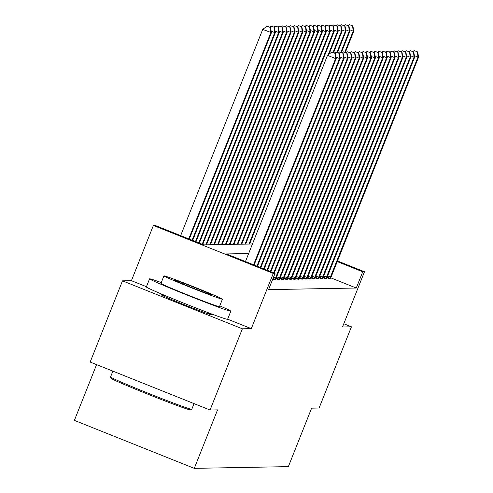 <?xml version="1.0" encoding="UTF-8"?>
<svg xmlns="http://www.w3.org/2000/svg" width="493" height="493" viewBox="0 0 493 493"><rect width="100%" height="100%" fill="white"/><g stroke="black" fill="none" stroke-linecap="round" stroke-linejoin="round"><path stroke-width="0.74" d="M164.366 295.615A27.281 0.758 21.7 0 0 161.057 294.641A27.281 0.758 21.7 0 0 160.983 294.666A27.281 0.758 21.7 0 0 185.208 305.124A27.281 0.758 21.7 0 0 211.602 314.867A27.281 0.758 21.7 0 0 211.676 314.842A27.281 0.758 21.7 0 0 208.564 313.203M96.585 364.617L74.394 420.387L194.279 468.35L288.356 466.631L311.619 408.161L319.113 408.019L351.429 326.81L343.787 323.753M194.279 468.35L217.549 409.88L210.055 410.016L90.17 362.053L122.492 280.844L242.371 328.806L251.301 328.64L273.276 273.418L153.391 225.455L155.147 225.424L203.751 244.867L252.453 243.98M146.458 286.698L131.415 280.677L122.492 280.844M131.415 280.677L153.391 225.455M210.055 410.016L242.371 328.806M248.645 253.538L226.435 253.944L275.032 273.387L268.568 289.631L356.26 288.023L330.76 277.824M272.789 279.032L274.441 279.697L275.599 279.525M275.926 278.65L278.366 279.623L279.519 279.457M279.845 278.576L282.286 279.549L283.444 279.383M283.771 278.502L286.211 279.482L287.364 279.309M287.69 278.434L290.13 279.408L291.289 279.241M291.616 278.36L294.05 279.334L295.208 279.167M295.535 278.286L297.975 279.266L299.128 279.093M299.454 278.218L301.895 279.192L303.053 279.026M303.38 278.144L305.82 279.118L306.973 278.952M307.299 278.07L309.74 279.05L310.898 278.878M311.225 278.003L313.659 278.976L314.817 278.81M315.144 277.929L317.584 278.902L318.737 278.736M319.063 277.855L321.504 278.835L322.662 278.662M322.989 277.787L325.429 278.761L326.582 278.594M326.908 277.713L329.349 278.693L330.507 278.52M337.471 260.945L364.481 271.754L342.506 326.976L351.429 326.81M364.481 271.754L362.725 271.785L337.218 261.58M356.26 288.023L362.725 271.785M275.032 273.387L273.276 273.418M251.301 328.64L227.643 319.181M253.556 264.796L335.616 58.581L336.244 58.575L254.092 265.012M245.459 261.555L327.518 55.339L335.616 58.581L335.308 53.38L331.814 52.085L335.055 53.386M331.814 52.085L327.518 55.339M336.244 58.575L335.308 53.38M189.294 239.08L271.446 32.643L262.714 29.414L180.654 235.629M270.256 27.46L267.015 26.16L270.256 27.46L270.817 32.655L188.751 238.871M270.503 27.454L271.446 32.643M262.714 29.414L267.015 26.16M191.759 409.301L190.397 409.886A42.669 1.189 -158.3 0 1 190.31 409.899A42.669 1.189 -158.3 0 1 149.576 394.887A42.669 1.189 -158.3 0 1 111.135 378.341L110.549 376.979A43.717 1.22 21.7 0 0 149.934 393.932A43.717 1.22 21.7 0 0 191.666 409.313A43.717 1.22 21.7 0 0 191.759 409.301A43.717 1.22 21.7 0 0 191.789 409.276L194.045 403.607M112.86 371.13L110.549 376.942A43.717 1.22 21.7 0 0 110.549 376.979M161.273 282.581A43.717 1.22 21.7 0 0 149.706 278.804A43.717 1.22 21.7 0 0 149.589 278.841A43.717 1.22 21.7 0 0 188.406 295.603A43.717 1.22 21.7 0 0 230.706 311.212A43.717 1.22 21.7 0 0 230.829 311.169A43.717 1.22 21.7 0 0 219.767 305.863M149.589 278.841L146.353 286.963A43.717 1.22 21.7 0 0 185.177 303.725A43.717 1.22 21.7 0 0 227.476 319.335A43.717 1.22 21.7 0 0 227.593 319.291L230.829 311.169M222.429 299.177L219.453 306.646A31.478 0.875 -158.3 0 1 219.367 306.677A31.478 0.875 -158.3 0 1 188.911 295.436A31.478 0.875 -158.3 0 1 160.958 283.37L163.935 275.895A31.478 0.875 21.7 0 0 191.888 287.961A31.478 0.875 21.7 0 0 222.343 299.202A31.478 0.875 21.7 0 0 222.429 299.177A31.478 0.875 21.7 0 0 194.476 287.105A31.478 0.875 21.7 0 0 164.021 275.87A31.478 0.875 21.7 0 0 163.935 275.895M211.972 295.054A20.287 0.567 21.7 0 0 212.027 295.036A20.287 0.567 21.7 0 0 194.014 287.259A20.287 0.567 21.7 0 0 174.386 280.018A20.287 0.567 21.7 0 0 174.331 280.036A20.287 0.567 21.7 0 0 192.344 287.813A20.287 0.567 21.7 0 0 211.972 295.054M256.915 266.14L339.541 58.513L340.17 58.501L257.451 266.356M338.981 53.312L335.739 52.018L338.981 53.312L339.541 58.513L335.98 57.089M335.739 52.018L334.408 53.022M340.17 58.501L339.227 53.306M260.273 267.483L343.461 58.439L344.089 58.427L260.809 267.699M342.9 53.244L339.659 51.944L342.9 53.244L343.461 58.439L339.899 57.015M339.659 51.944L338.334 52.948M344.089 58.427L343.153 53.238M192.652 240.43L275.365 32.575L274.737 32.587L192.11 240.214M274.428 27.38L270.934 26.092L274.428 27.38L275.365 32.575M274.176 27.386L274.737 32.587L271.175 31.158M269.609 27.097L270.934 26.092M196.011 241.773L279.284 32.501L278.656 32.513L195.468 241.558M278.348 27.312L274.86 26.018L278.348 27.312L279.284 32.501M278.095 27.312L278.656 32.513L275.1 31.09M273.529 27.023L274.86 26.018M263.632 268.827L347.38 58.365L348.009 58.359L264.168 269.042M346.819 53.17L343.584 51.876L346.819 53.17L347.38 58.365L343.824 56.941M343.584 51.876L342.253 52.88M348.009 58.359L347.072 53.164M266.99 270.17L351.306 58.297L351.934 58.285L267.526 270.386M350.745 53.096L347.503 51.802L350.745 53.096L351.306 58.297L347.744 56.874M347.503 51.802L346.178 52.806M351.934 58.285L350.998 53.09M270.349 271.514L355.225 58.223L355.854 58.211L270.885 271.729M354.664 53.028L351.423 51.728L354.664 53.028L355.225 58.223L351.663 56.8M351.423 51.728L350.098 52.733M355.854 58.211L354.917 53.022M199.369 243.117L283.21 32.427L282.581 32.439L198.827 242.901M282.273 27.238L278.779 25.944L282.273 27.238L283.21 32.427M282.021 27.244L282.581 32.439L279.02 31.016M277.454 26.949L278.779 25.944M202.728 244.46L287.129 32.359L286.501 32.372L202.185 244.245M286.193 27.164L282.699 25.876L286.193 27.164L287.129 32.359M285.94 27.17L286.501 32.372L282.939 30.942M281.374 26.881L282.699 25.876M206.475 244.818L291.055 32.285L290.426 32.298L205.846 244.83M290.112 27.097L286.624 25.802L290.112 27.097L291.055 32.285M289.866 27.097L290.426 32.298L286.864 30.874M285.299 26.807L286.624 25.802M210.4 244.744L294.974 32.211L294.346 32.224L209.771 244.756M294.038 27.023L290.543 25.728L294.038 27.023L294.974 32.211M293.785 27.029L294.346 32.224L290.784 30.8M289.218 26.733L290.543 25.728M214.319 244.676L298.9 32.144L298.271 32.156L213.691 244.688M297.957 26.949L294.469 25.661L297.957 26.949L298.9 32.144M297.704 26.955L298.271 32.156L294.709 30.726M293.138 26.665L294.469 25.661M218.239 244.602L302.819 32.07L302.191 32.082L217.61 244.614M301.882 26.881L298.388 25.587L301.882 26.881L302.819 32.07M301.63 26.881L302.191 32.082L298.629 30.658M297.063 26.591L298.388 25.587M222.164 244.534L306.738 32.002L306.11 32.008L221.536 244.54M305.802 26.807L302.314 25.513L305.802 26.807L306.738 32.002M305.549 26.813L306.11 32.008L302.548 30.584M300.983 26.517L302.314 25.513M226.084 244.46L310.664 31.928L310.035 31.94L225.455 244.473M309.721 26.733L306.233 25.445L309.721 26.733L310.664 31.928M309.475 26.739L310.035 31.94L306.473 30.517M304.908 26.449L306.233 25.445M230.009 244.386L314.583 31.854L313.955 31.866L229.381 244.399M313.647 26.665L310.152 25.371L313.647 26.665L314.583 31.854M313.394 26.671L313.955 31.866L310.393 30.443M308.828 26.375L310.152 25.371M233.929 244.318L318.509 31.786L317.88 31.792L233.3 244.331M317.566 26.591L314.078 25.303L317.566 26.591L318.509 31.786M317.313 26.597L317.88 31.792L314.318 30.369M312.747 26.308L314.078 25.303M237.848 244.245L322.428 31.712L321.8 31.725L237.219 244.257M321.491 26.517L317.997 25.229L321.491 26.517L322.428 31.712M321.239 26.523L321.8 31.725L318.238 30.301M316.672 26.234L317.997 25.229M241.773 244.171L326.348 31.638L325.719 31.651L241.145 244.183M325.411 26.449L321.923 25.155L325.411 26.449L326.348 31.638M325.158 26.456L325.719 31.651L322.157 30.227M320.592 26.16L321.923 25.155M245.693 244.103L330.273 31.57L329.644 31.583L245.064 244.115M329.336 26.375L325.842 25.088L329.336 26.375L330.273 31.57M329.084 26.382L329.644 31.583L326.083 30.153M324.517 26.092L325.842 25.088M249.618 244.029L334.192 31.497L333.564 31.509L248.99 244.041M333.256 26.308L329.762 25.014L333.256 26.308L334.192 31.497M333.003 26.308L333.564 31.509L330.002 30.085M328.437 26.018L329.762 25.014M329.065 54.175L338.118 31.423L337.489 31.435L328.172 54.846M337.175 26.234L333.687 24.94L337.175 26.234L338.118 31.423M336.929 26.24L337.489 31.435L333.927 30.011M332.356 25.944L333.687 24.94M333.551 52.677L342.037 31.355L341.409 31.367L333.015 52.461M341.101 26.16L337.606 24.872L341.101 26.16L342.037 31.355M340.848 26.166L341.409 31.367L337.847 29.937M336.281 25.876L337.606 24.872M337.471 52.603L345.957 31.281L345.328 31.293L336.935 52.387M345.02 26.092L341.532 24.798L345.02 26.092L345.957 31.281M344.767 26.092L345.328 31.293L341.766 29.87M340.201 25.802L341.532 24.798M341.396 52.535L349.882 31.207L349.254 31.219L340.854 52.32M348.945 26.018L345.451 24.724L348.945 26.018L349.882 31.207M348.693 26.024L349.254 31.219L345.692 29.796M344.126 25.728L345.451 24.724M273.707 272.857L359.15 58.156L359.779 58.143L274.244 273.073M358.59 52.954L355.348 51.66L358.59 52.954L359.15 58.156L355.589 56.726M355.348 51.66L354.017 52.665M359.779 58.143L358.836 52.948M274.847 279.685L363.07 58.082L363.698 58.069L275.544 279.673M362.509 52.88L359.268 51.586L362.509 52.88L363.07 58.082L359.508 56.658M359.268 51.586L357.943 52.591M363.698 58.069L362.762 52.88M278.773 279.617L366.995 58.008L367.618 57.995L279.469 279.605M366.428 52.813L363.193 51.512L366.428 52.813L366.995 58.008L363.433 56.584M363.193 51.512L361.862 52.517M367.618 57.995L366.681 52.806M282.692 279.543L370.915 57.94L371.543 57.927L283.389 279.531M370.354 52.739L367.112 51.445L370.354 52.739L370.915 57.94L367.353 56.51M367.112 51.445L365.788 52.449M371.543 57.927L370.607 52.733M286.618 279.469L374.834 57.866L375.463 57.854L287.308 279.457M374.273 52.665L371.032 51.371L374.273 52.665L374.834 57.866L371.272 56.442M371.032 51.371L369.707 52.375M375.463 57.854L374.526 52.665M290.537 279.402L378.76 57.792L379.388 57.78L291.234 279.389M378.199 52.597L374.957 51.297L378.199 52.597L378.76 57.792L375.198 56.368M374.957 51.297L373.632 52.301M379.388 57.78L378.445 52.591M294.457 279.328L382.679 57.724L383.308 57.712L295.153 279.315M382.118 52.523L378.877 51.229L382.118 52.523L382.679 57.724L379.117 56.294M378.877 51.229L377.552 52.233M383.308 57.712L382.371 52.517M298.382 279.254L386.604 57.65L387.233 57.638L299.078 279.241M386.037 52.449L382.802 51.155L386.037 52.449L386.604 57.65L383.043 56.227M382.802 51.155L381.471 52.159M387.233 57.638L386.29 52.449M302.301 279.186L390.524 57.576L391.152 57.57L302.998 279.174M389.963 52.381L386.722 51.081L389.963 52.381L390.524 57.576L386.962 56.153M386.722 51.081L385.397 52.085M391.152 57.57L390.216 52.375M306.227 279.112L394.443 57.508L395.072 57.496L306.917 279.1M393.882 52.307L390.647 51.013L393.882 52.307L394.443 57.508L390.881 56.085M390.647 51.013L389.316 52.018M395.072 57.496L394.135 52.301M310.146 279.044L398.369 57.434L398.997 57.422L310.843 279.026M397.808 52.24L394.566 50.939L397.808 52.24L398.369 57.434L394.807 56.011M394.566 50.939L393.241 51.944M398.997 57.422L398.054 52.233M314.066 278.97L402.288 57.361L402.917 57.354L314.762 278.958M401.727 52.166L398.486 50.871L401.727 52.166L402.288 57.361L398.726 55.937M398.486 50.871L397.161 51.876M402.917 57.354L401.98 52.159M317.991 278.896L406.214 57.293L406.842 57.28L318.688 278.884M405.653 52.092L402.411 50.797L405.653 52.092L406.214 57.293L402.652 55.869M402.411 50.797L401.08 51.802M406.842 57.28L405.899 52.092M321.911 278.828L410.133 57.219L410.761 57.206L322.607 278.816M409.572 52.024L406.331 50.724L409.572 52.024L410.133 57.219L406.571 55.795M406.331 50.724L405.006 51.728M410.761 57.206L409.825 52.018M325.836 278.755L414.052 57.151L414.681 57.139L326.526 278.742M413.491 51.95L410.256 50.656L413.491 51.95L414.052 57.151L410.49 55.721M410.256 50.656L408.925 51.66M414.681 57.139L413.744 51.944M329.755 278.681L417.978 57.077L418.606 57.065L330.452 278.668M417.417 51.876L414.175 50.582L417.417 51.876L417.978 57.077L414.416 55.654M414.175 50.582L412.851 51.586M418.606 57.065L417.67 51.876M345.316 52.461L353.801 31.139L353.173 31.151L344.78 52.246M352.865 25.944L349.371 24.656L352.865 25.944L353.801 31.139M352.612 25.95L353.173 31.151L349.611 29.722M348.046 25.661L349.371 24.656M275.057 279.211L273.036 278.403M275.556 277.997L273.523 277.183M278.976 279.137L276.172 278.015M279.476 277.923L276.659 276.795M282.896 279.069L280.092 277.947M283.401 277.855L280.579 276.727M286.821 278.995L284.017 277.873M287.32 277.781L284.498 276.653M290.741 278.921L287.937 277.799M291.24 277.713L288.423 276.579M294.666 278.853L291.856 277.732M295.165 277.639L292.343 276.511M298.585 278.779L295.782 277.658M299.085 277.565L296.268 276.437M302.505 278.705L299.701 277.584M303.01 277.497L300.188 276.363M306.43 278.637L303.626 277.516M306.929 277.423L304.107 276.296M310.35 278.563L307.546 277.442M310.849 277.349L308.033 276.222M314.275 278.496L311.465 277.368M314.774 277.282L311.952 276.154M318.195 278.422L315.391 277.3M318.694 277.208L315.877 276.08M322.114 278.348L319.31 277.226M322.619 277.134L319.797 276.006M326.039 278.28L323.235 277.152M326.539 277.066L323.716 275.938M329.959 278.206L327.155 277.084M330.464 276.992L327.642 275.864M164.502 295.282L164.095 296.305M208.693 312.87L208.286 313.893"/></g></svg>
